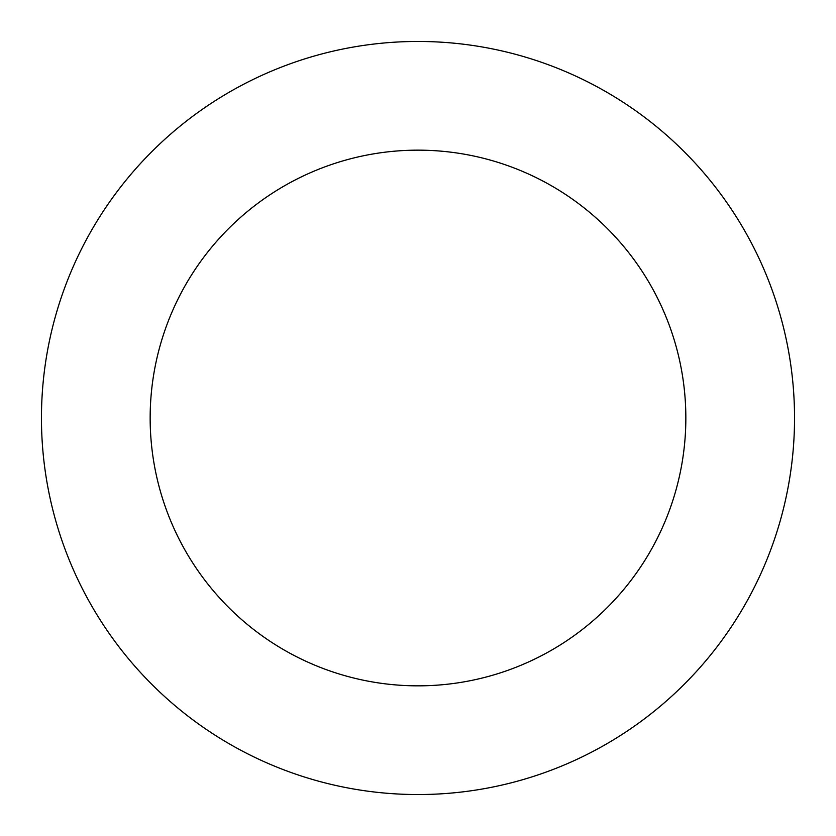 <?xml version="1.0" encoding="UTF-8"?>
<svg xmlns="http://www.w3.org/2000/svg" width="836" height="836" viewBox="0 0 836 836"><rect width="100%" height="100%" fill="white"/><g stroke="black" fill="none" stroke-linecap="round" stroke-linejoin="round"><path stroke-width="1.25" d="M55.249 317.011A376.545 376.545 0 0 0 511.925 782.642A376.545 376.545 0 0 0 686.826 154.346A376.545 376.545 0 0 0 55.249 317.011M159.969 346.167A267.844 267.844 0 0 0 484.807 677.379A267.844 267.844 0 0 0 609.225 230.454A267.844 267.844 0 0 0 159.969 346.167"/></g></svg>
